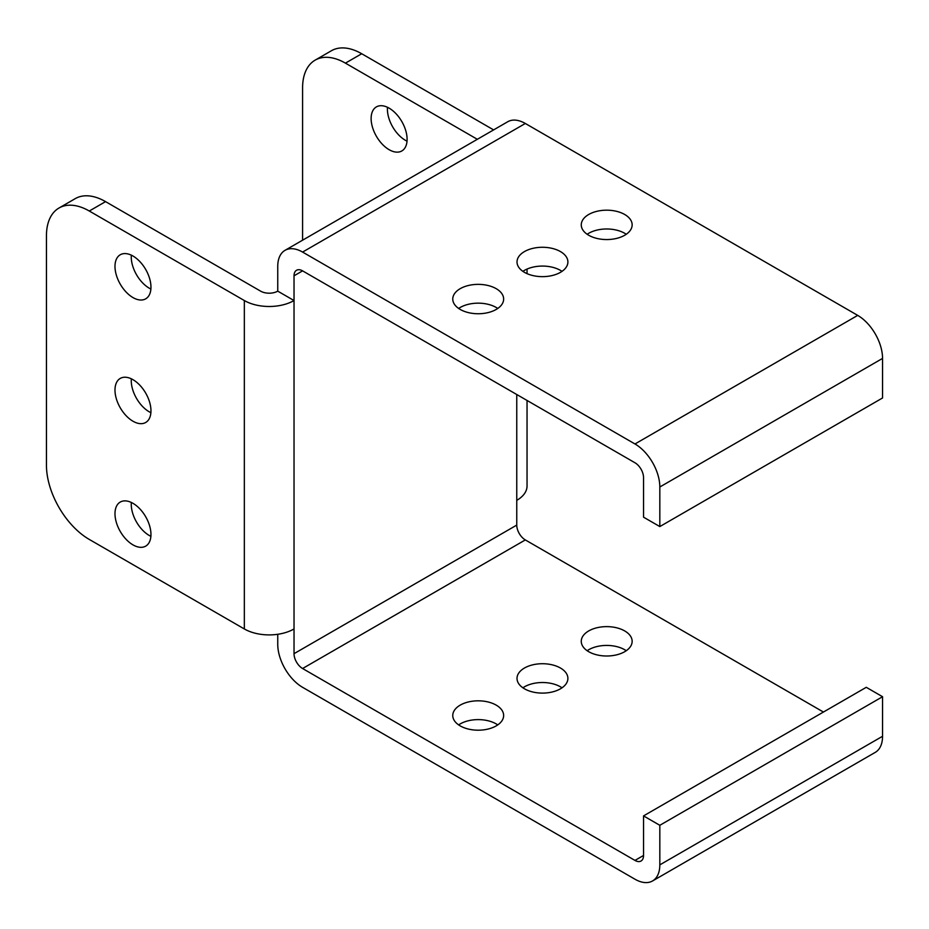 <?xml version="1.0" encoding="UTF-8"?>
<svg xmlns="http://www.w3.org/2000/svg" width="929" height="929" viewBox="0 0 929 929"><rect width="100%" height="100%" fill="white"/><g stroke="black" fill="none" stroke-linecap="round" stroke-linejoin="round"><path stroke-width="1.39" d="M560.442 668.021A25.443 14.69 0 0 0 532.723 664.839A25.443 14.69 0 0 0 517.012 678.414A25.443 14.69 0 0 0 524.467 688.795A25.443 14.69 0 0 0 552.198 691.989A25.443 14.69 0 0 0 567.898 678.414A25.443 14.69 0 0 0 560.442 668.021M562.01 687.808A25.443 14.69 0 0 0 560.442 686.821A25.443 14.69 0 0 0 522.899 687.808M560.442 251.573A25.443 14.69 0 0 0 532.723 248.391A25.443 14.69 0 0 0 517.012 261.966A25.443 14.69 0 0 0 524.467 272.348A25.443 14.69 0 0 0 552.198 275.53A25.443 14.69 0 0 0 567.898 261.966A25.443 14.69 0 0 0 560.442 251.573M522.899 271.361A25.443 14.69 180 0 1 560.442 270.374A25.443 14.69 180 0 1 562.01 271.361M496.202 705.123A25.443 14.69 0 0 0 468.471 701.941A25.443 14.69 0 0 0 452.76 715.504A25.443 14.69 0 0 0 460.215 725.897A25.443 14.69 0 0 0 487.946 729.079A25.443 14.69 0 0 0 503.646 715.504A25.443 14.69 0 0 0 496.202 705.123M497.758 724.899A25.443 14.69 0 0 0 496.202 723.912A25.443 14.69 0 0 0 458.659 724.899M496.202 288.675A25.443 14.69 0 0 0 468.471 285.482A25.443 14.69 0 0 0 452.76 299.057A25.443 14.69 0 0 0 460.215 309.438A25.443 14.69 0 0 0 487.946 312.632A25.443 14.69 0 0 0 503.646 299.057A25.443 14.69 0 0 0 496.202 288.675M458.659 308.451A25.443 14.69 180 0 1 496.202 307.464A25.443 14.69 180 0 1 497.758 308.451M624.694 630.93A25.443 14.69 0 0 0 596.964 627.749A25.443 14.69 0 0 0 581.264 641.324A25.443 14.69 0 0 0 588.719 651.705A25.443 14.69 0 0 0 616.438 654.887A25.443 14.69 0 0 0 632.15 641.324A25.443 14.69 0 0 0 624.694 630.93M626.262 650.718A25.443 14.69 0 0 0 624.694 649.731A25.443 14.69 0 0 0 587.151 650.718M624.694 214.483A25.443 14.69 0 0 0 596.964 211.301A25.443 14.69 0 0 0 581.264 224.864A25.443 14.69 0 0 0 588.719 235.258A25.443 14.69 0 0 0 616.438 238.439A25.443 14.69 0 0 0 632.15 224.864A25.443 14.69 0 0 0 624.694 214.483M587.151 234.271A25.443 14.69 180 0 1 624.694 233.284A25.443 14.69 180 0 1 626.262 234.271M114.987 266.414A25.443 14.69 -120 0 0 126.089 292.02A25.443 14.69 -120 0 0 145.69 298.836A25.443 14.69 -120 0 0 150.962 287.189A25.443 14.69 -120 0 0 139.861 261.583A25.443 14.69 -120 0 0 120.247 254.767A25.443 14.69 -120 0 0 114.987 266.414M131.337 255.173A25.443 14.69 -120 0 0 131.256 257.019A25.443 14.69 -120 0 0 150.893 289.035M407.099 139.304A25.443 14.69 60 0 1 401.839 150.951A25.443 14.69 60 0 1 382.225 144.134A25.443 14.69 60 0 1 371.124 118.529A25.443 14.69 60 0 1 376.396 106.893A25.443 14.69 60 0 1 395.998 113.698A25.443 14.69 60 0 1 407.099 139.304M387.474 107.288A25.443 14.69 -120 0 0 387.405 109.134A25.443 14.69 -120 0 0 407.03 141.162M114.987 513.714A25.443 14.69 -120 0 0 126.089 539.319A25.443 14.69 -120 0 0 145.69 546.136A25.443 14.69 -120 0 0 150.962 534.489A25.443 14.69 -120 0 0 139.861 508.883A25.443 14.69 -120 0 0 120.247 502.066A25.443 14.69 -120 0 0 114.987 513.714M131.337 502.473A25.443 14.69 -120 0 0 131.256 504.319A25.443 14.69 -120 0 0 150.893 536.335M114.987 390.064A25.443 14.69 -120 0 0 126.089 415.669A25.443 14.69 -120 0 0 145.69 422.486A25.443 14.69 -120 0 0 150.962 410.839A25.443 14.69 -120 0 0 139.861 385.233A25.443 14.69 -120 0 0 120.247 378.417A25.443 14.69 -120 0 0 114.987 390.064M131.337 378.823A25.443 14.69 -120 0 0 131.256 380.669A25.443 14.69 -120 0 0 150.893 412.685M634.971 860.417A12.112 6.991 -120 0 0 641.033 861.02A12.112 6.991 -120 0 0 643.542 855.47L634.971 860.417L302.587 668.52L525.326 539.923L823.442 712.044M652.541 880.959L875.269 752.362A35.128 20.287 60 0 0 882.55 736.279L882.55 696.715L659.822 825.3L659.822 864.876A35.128 20.287 -120 0 1 652.541 880.959A35.128 20.287 -120 0 1 634.971 879.217L302.587 687.321A35.128 20.287 -120 0 1 277.748 644.285L277.748 634.286M285.029 250.331A35.128 20.287 -120 0 1 302.587 252.073L634.971 443.969L857.711 315.384L525.326 123.476A35.128 20.287 60 0 0 507.757 121.734L285.029 250.331A35.128 20.287 -120 0 0 277.748 266.414L277.748 291.149L294.028 300.543A35.128 20.287 180 0 1 244.339 300.543L89.289 211.022A60.571 34.977 -120 0 0 58.991 208.026A60.571 34.977 -120 0 0 46.45 235.757L46.45 465.243A60.571 34.977 -120 0 0 89.289 539.435L244.339 628.956A35.128 20.287 180 0 0 294.028 628.956L294.028 653.679A12.112 6.991 -120 0 0 302.587 668.52M302.587 270.862A12.112 6.991 -120 0 0 296.537 270.269A12.112 6.991 -120 0 0 294.028 275.808L302.587 270.862L634.971 462.77A12.112 6.991 -120 0 1 643.542 477.599L643.542 517.174L659.822 526.569L882.55 397.972L882.55 358.408A35.128 20.287 60 0 0 857.711 315.384M527.045 400.457L527.045 486.018A35.128 20.287 180 0 1 516.756 500.359L516.756 525.094L294.028 653.679M277.748 291.149A12.112 6.991 180 0 1 260.619 291.149L105.558 201.628L89.289 211.022M58.991 208.026L75.272 198.62A60.571 34.977 60 0 1 105.558 201.628M294.028 275.808L294.028 628.956M361.706 53.743L345.425 63.137A60.571 34.977 -120 0 0 315.14 60.141L331.409 50.747A60.571 34.977 60 0 1 361.706 53.743L493.613 129.897M315.14 60.141A60.571 34.977 -120 0 0 302.587 87.872L302.587 240.193M345.425 63.137L477.343 139.304M525.326 539.923A12.112 6.991 60 0 1 516.756 525.094M659.822 526.569L659.822 487.005A35.128 20.287 -120 0 0 634.971 443.969M882.55 696.715L866.269 687.309L643.542 815.906L643.542 855.47M659.822 825.3L643.542 815.906M302.587 252.073L525.326 123.476M244.339 300.543L244.339 628.956M516.756 394.511L516.756 500.359M659.822 487.005L882.55 358.408M882.55 736.279L659.822 864.876M527.045 269.073L527.045 273.649"/></g></svg>

